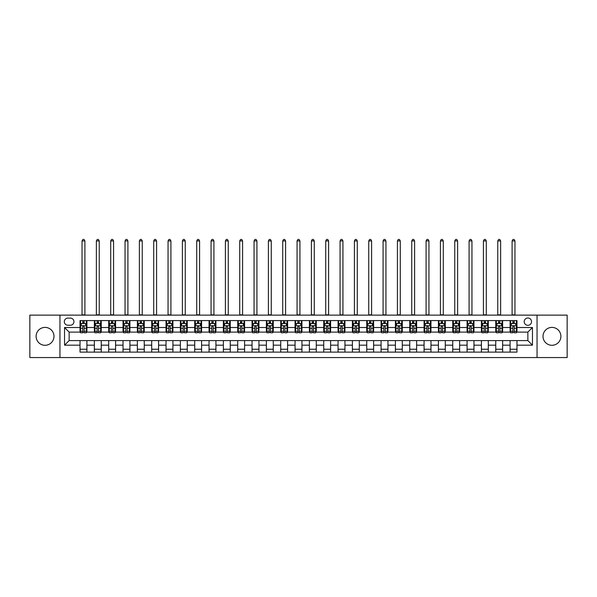 <?xml version="1.0" encoding="UTF-8"?>
<svg xmlns="http://www.w3.org/2000/svg" width="597" height="597" viewBox="0 0 597 597"><rect width="100%" height="100%" fill="white"/><g stroke="black" fill="none" stroke-linecap="round" stroke-linejoin="round"><path stroke-width="0.9" d="M551.956 327.402A8.948 8.948 0 0 0 543.009 336.35A8.948 8.948 0 0 0 551.956 345.29A8.948 8.948 0 0 0 560.896 336.35A8.948 8.948 0 0 0 551.956 327.402M45.044 327.402A8.948 8.948 0 0 0 36.104 336.35A8.948 8.948 0 0 0 45.044 345.29A8.948 8.948 0 0 0 53.991 336.35A8.948 8.948 0 0 0 45.044 327.402M527.867 318A3.672 3.672 0 0 0 524.203 321.664A3.672 3.672 0 0 0 527.867 325.335A3.672 3.672 0 0 0 531.539 321.664A3.672 3.672 0 0 0 527.867 318M537.046 357.566L567.15 357.566L567.15 315.126L537.046 315.126L537.046 357.566L59.954 357.566L59.954 315.126L29.85 315.126L29.85 357.566L59.954 357.566M67.871 325.223L70.394 325.223A3.552 3.552 0 0 0 73.946 321.664A3.552 3.552 0 0 0 70.394 318.111L67.871 318.111A3.552 3.552 0 0 0 64.312 321.664A3.552 3.552 0 0 0 67.871 325.223M537.046 315.126L59.954 315.126M80.028 345.178L64.543 345.178L64.543 327.514L80.028 327.514L80.028 332.104L69.133 332.104L69.133 340.588L80.028 340.588L80.028 352.118L516.972 352.118L516.972 340.588L527.867 340.588L527.867 332.104L516.972 332.104L516.972 327.514L532.457 327.514L532.457 345.178L516.972 345.178M516.972 327.514L516.972 320.574L80.028 320.574L80.028 327.514M510.092 320.574L510.092 332.104L510.666 332.104M512.845 332.104L514.226 332.104M516.405 332.104L516.972 332.104M510.092 332.104L502.07 332.104M495.756 320.574L495.756 332.104L496.331 332.104M498.51 332.104L499.89 332.104M495.756 332.104L487.734 332.104M481.421 320.574L481.421 332.104L481.995 332.104M484.174 332.104L485.555 332.104M481.421 332.104L473.391 332.104M467.085 320.574L467.085 332.104L467.66 332.104M469.839 332.104L471.22 332.104M467.085 332.104L459.056 332.104M452.75 320.574L452.75 332.104L453.324 332.104M455.504 332.104L456.877 332.104M452.75 332.104L444.72 332.104M438.414 320.574L438.414 332.104L438.989 332.104M441.168 332.104L442.541 332.104M438.414 332.104L430.385 332.104M424.079 320.574L424.079 332.104L424.654 332.104M426.833 332.104L428.206 332.104M424.079 332.104L416.049 332.104M409.743 320.574L409.743 332.104L410.318 332.104M412.497 332.104L413.87 332.104M409.743 332.104L401.714 332.104M395.408 320.574L395.408 332.104L395.983 332.104M398.162 332.104L399.535 332.104M395.408 332.104L387.378 332.104M381.073 320.574L381.073 332.104L381.647 332.104M383.826 332.104L385.199 332.104M381.073 332.104L373.043 332.104M366.737 320.574L366.737 332.104L367.312 332.104M369.491 332.104L370.864 332.104M366.737 332.104L358.707 332.104M352.402 320.574L352.402 332.104L352.976 332.104M355.155 332.104L356.528 332.104M352.402 332.104L344.372 332.104M338.066 320.574L338.066 332.104L338.641 332.104M340.82 332.104L342.193 332.104M338.066 332.104L330.037 332.104M323.731 320.574L323.731 332.104L324.305 332.104M326.484 332.104L327.857 332.104M323.731 332.104L315.701 332.104M309.395 320.574L309.395 332.104L309.97 332.104M312.149 332.104L313.522 332.104M309.395 332.104L301.366 332.104M295.06 320.574L295.06 332.104L295.634 332.104M297.813 332.104L299.187 332.104M295.06 332.104L287.03 332.104M280.724 320.574L280.724 332.104L281.299 332.104M283.478 332.104L284.851 332.104M280.724 332.104L272.695 332.104M266.389 320.574L266.389 332.104L266.963 332.104M269.143 332.104L270.516 332.104M266.389 332.104L258.359 332.104M252.053 320.574L252.053 332.104L252.628 332.104M254.807 332.104L256.18 332.104M252.053 332.104L244.024 332.104M237.718 320.574L237.718 332.104L238.293 332.104M240.472 332.104L241.845 332.104M237.718 332.104L229.688 332.104M223.382 320.574L223.382 332.104L223.957 332.104M226.136 332.104L227.509 332.104M223.382 332.104L215.353 332.104M209.047 320.574L209.047 332.104L209.622 332.104M211.801 332.104L213.174 332.104M209.047 332.104L201.017 332.104M194.712 320.574L194.712 332.104L195.286 332.104M197.465 332.104L198.838 332.104M194.712 332.104L186.682 332.104M180.376 320.574L180.376 332.104L180.951 332.104M183.13 332.104L184.503 332.104M180.376 332.104L172.346 332.104M166.041 320.574L166.041 332.104L166.615 332.104M168.794 332.104L170.167 332.104M166.041 332.104L158.011 332.104M151.705 320.574L151.705 332.104L152.28 332.104M154.459 332.104L155.832 332.104M151.705 332.104L143.676 332.104M137.37 320.574L137.37 332.104L137.944 332.104M140.123 332.104L141.496 332.104M137.37 332.104L129.34 332.104M123.034 320.574L123.034 332.104L123.609 332.104M125.78 332.104L127.161 332.104M123.034 332.104L115.005 332.104M108.699 320.574L108.699 332.104L109.266 332.104M111.445 332.104L112.826 332.104M108.699 332.104L100.669 332.104M94.363 320.574L94.363 332.104L94.93 332.104M97.11 332.104L98.49 332.104M94.363 332.104L86.334 332.104M80.028 332.104L80.595 332.104M82.774 332.104L84.155 332.104M80.028 340.588L86.908 340.588L86.908 352.118M516.972 340.588L86.908 340.588M86.908 320.574L86.908 332.104M80.028 323.447L80.595 323.447M82.774 323.447L84.155 323.447M86.334 323.447L86.908 323.447M80.028 349.245L86.908 349.245M94.363 340.588L94.363 352.118M101.244 320.574L101.244 332.104M94.363 323.447L94.93 323.447M97.11 323.447L98.49 323.447M100.669 323.447L101.244 323.447M101.244 340.588L101.244 352.118M94.363 349.245L101.244 349.245M108.699 340.588L108.699 352.118M115.579 340.588L115.579 352.118M108.699 349.245L115.579 349.245M115.579 320.574L115.579 332.104M108.699 323.447L109.266 323.447M111.445 323.447L112.826 323.447M115.005 323.447L115.579 323.447M123.034 340.588L123.034 352.118M129.915 340.588L129.915 352.118M123.034 349.245L129.915 349.245M129.915 320.574L129.915 332.104M123.034 323.447L123.609 323.447M125.78 323.447L127.161 323.447M129.34 323.447L129.915 323.447M137.37 340.588L137.37 352.118M144.25 340.588L144.25 352.118M137.37 349.245L144.25 349.245M144.25 320.574L144.25 332.104M137.37 323.447L137.944 323.447M140.123 323.447L141.496 323.447M143.676 323.447L144.25 323.447M151.705 340.588L151.705 352.118M158.586 340.588L158.586 352.118M151.705 349.245L158.586 349.245M158.586 320.574L158.586 332.104M151.705 323.447L152.28 323.447M154.459 323.447L155.832 323.447M158.011 323.447L158.586 323.447M166.041 340.588L166.041 352.118M172.921 340.588L172.921 352.118M166.041 349.245L172.921 349.245M172.921 320.574L172.921 332.104M166.041 323.447L166.615 323.447M168.794 323.447L170.167 323.447M172.346 323.447L172.921 323.447M180.376 340.588L180.376 352.118M187.257 340.588L187.257 352.118M180.376 349.245L187.257 349.245M187.257 320.574L187.257 332.104M180.376 323.447L180.951 323.447M183.13 323.447L184.503 323.447M186.682 323.447L187.257 323.447M194.712 340.588L194.712 352.118M201.592 340.588L201.592 352.118M194.712 349.245L201.592 349.245M201.592 320.574L201.592 332.104M194.712 323.447L195.286 323.447M197.465 323.447L198.838 323.447M201.017 323.447L201.592 323.447M209.047 340.588L209.047 352.118M215.927 340.588L215.927 352.118M209.047 349.245L215.927 349.245M215.927 320.574L215.927 332.104M209.047 323.447L209.622 323.447M211.801 323.447L213.174 323.447M215.353 323.447L215.927 323.447M223.382 340.588L223.382 352.118M230.263 340.588L230.263 352.118M223.382 349.245L230.263 349.245M230.263 320.574L230.263 332.104M223.382 323.447L223.957 323.447M226.136 323.447L227.509 323.447M229.688 323.447L230.263 323.447M237.718 340.588L237.718 352.118M244.598 340.588L244.598 352.118M237.718 349.245L244.598 349.245M244.598 320.574L244.598 332.104M237.718 323.447L238.293 323.447M240.472 323.447L241.845 323.447M244.024 323.447L244.598 323.447M252.053 340.588L252.053 352.118M258.934 340.588L258.934 352.118M252.053 349.245L258.934 349.245M258.934 320.574L258.934 332.104M252.053 323.447L252.628 323.447M254.807 323.447L256.18 323.447M258.359 323.447L258.934 323.447M266.389 340.588L266.389 352.118M273.269 340.588L273.269 352.118M266.389 349.245L273.269 349.245M273.269 320.574L273.269 332.104M266.389 323.447L266.963 323.447M269.143 323.447L270.516 323.447M272.695 323.447L273.269 323.447M280.724 340.588L280.724 352.118M287.605 340.588L287.605 352.118M280.724 349.245L287.605 349.245M287.605 320.574L287.605 332.104M280.724 323.447L281.299 323.447M283.478 323.447L284.851 323.447M287.03 323.447L287.605 323.447M295.06 340.588L295.06 352.118M301.94 340.588L301.94 352.118M295.06 349.245L301.94 349.245M301.94 320.574L301.94 332.104M295.06 323.447L295.634 323.447M297.813 323.447L299.187 323.447M301.366 323.447L301.94 323.447M309.395 340.588L309.395 352.118M316.276 340.588L316.276 352.118M309.395 349.245L316.276 349.245M316.276 320.574L316.276 332.104M309.395 323.447L309.97 323.447M312.149 323.447L313.522 323.447M315.701 323.447L316.276 323.447M323.731 340.588L323.731 352.118M330.611 340.588L330.611 352.118M323.731 349.245L330.611 349.245M330.611 320.574L330.611 332.104M323.731 323.447L324.305 323.447M326.484 323.447L327.857 323.447M330.037 323.447L330.611 323.447M338.066 340.588L338.066 352.118M344.947 340.588L344.947 352.118M338.066 349.245L344.947 349.245M344.947 320.574L344.947 332.104M338.066 323.447L338.641 323.447M340.82 323.447L342.193 323.447M344.372 323.447L344.947 323.447M352.402 340.588L352.402 352.118M359.282 340.588L359.282 352.118M352.402 349.245L359.282 349.245M359.282 320.574L359.282 332.104M352.402 323.447L352.976 323.447M355.155 323.447L356.528 323.447M358.707 323.447L359.282 323.447M366.737 340.588L366.737 352.118M373.618 340.588L373.618 352.118M366.737 349.245L373.618 349.245M373.618 320.574L373.618 332.104M366.737 323.447L367.312 323.447M369.491 323.447L370.864 323.447M373.043 323.447L373.618 323.447M381.073 340.588L381.073 352.118M387.953 340.588L387.953 352.118M381.073 349.245L387.953 349.245M387.953 320.574L387.953 332.104M381.073 323.447L381.647 323.447M383.826 323.447L385.199 323.447M387.378 323.447L387.953 323.447M395.408 340.588L395.408 352.118M402.288 340.588L402.288 352.118M395.408 349.245L402.288 349.245M402.288 320.574L402.288 332.104M395.408 323.447L395.983 323.447M398.162 323.447L399.535 323.447M401.714 323.447L402.288 323.447M409.743 340.588L409.743 352.118M416.624 340.588L416.624 352.118M409.743 349.245L416.624 349.245M416.624 320.574L416.624 332.104M409.743 323.447L410.318 323.447M412.497 323.447L413.87 323.447M416.049 323.447L416.624 323.447M424.079 340.588L424.079 352.118M430.959 340.588L430.959 352.118M424.079 349.245L430.959 349.245M430.959 320.574L430.959 332.104M424.079 323.447L424.654 323.447M426.833 323.447L428.206 323.447M430.385 323.447L430.959 323.447M438.414 340.588L438.414 352.118M445.295 340.588L445.295 352.118M438.414 349.245L445.295 349.245M445.295 320.574L445.295 332.104M438.414 323.447L438.989 323.447M441.168 323.447L442.541 323.447M444.72 323.447L445.295 323.447M452.75 340.588L452.75 352.118M459.63 340.588L459.63 352.118M452.75 349.245L459.63 349.245M459.63 320.574L459.63 332.104M452.75 323.447L453.324 323.447M455.504 323.447L456.877 323.447M459.056 323.447L459.63 323.447M467.085 340.588L467.085 352.118M473.966 340.588L473.966 352.118M467.085 349.245L473.966 349.245M473.966 320.574L473.966 332.104M467.085 323.447L467.66 323.447M469.839 323.447L471.22 323.447M473.391 323.447L473.966 323.447M481.421 340.588L481.421 352.118M488.301 340.588L488.301 352.118M481.421 349.245L488.301 349.245M488.301 320.574L488.301 332.104M481.421 323.447L481.995 323.447M484.174 323.447L485.555 323.447M487.734 323.447L488.301 323.447M495.756 340.588L495.756 352.118M502.637 340.588L502.637 352.118M495.756 349.245L502.637 349.245M502.637 320.574L502.637 332.104M495.756 323.447L496.331 323.447M498.51 323.447L499.89 323.447M502.07 323.447L502.637 323.447M510.092 340.588L510.092 352.118M510.092 349.245L516.972 349.245M510.092 323.447L510.666 323.447M512.845 323.447L514.226 323.447M516.405 323.447L516.972 323.447M69.133 332.104L64.543 327.514M69.133 340.588L64.543 345.178M532.457 327.514L527.867 332.104M532.457 345.178L527.867 340.588M84.155 322.067L82.774 322.067M86.334 331.35L84.155 331.35L84.155 332.79L86.334 332.79L86.334 325.798L85.184 323.499L81.744 323.499L80.595 325.798L80.595 332.79L82.774 332.79L82.774 331.35L80.595 331.35M80.595 325.798L80.595 320.574M86.334 325.798L86.334 320.574M82.774 323.499L82.774 320.574M84.155 320.574L84.155 323.499M84.155 331.35L84.155 326.656C83.692 325.768 83.237 325.768 82.774 326.656L82.774 331.35M82.035 315.126L82.035 240.927L84.901 240.927L84.035 239.434L82.893 239.434L82.035 240.927M84.901 315.126L84.901 240.927M98.49 322.067L97.11 322.067M100.669 331.35L98.49 331.35L98.49 332.79L100.669 332.79L100.669 325.798L99.52 323.499L96.08 323.499L94.93 325.798L94.93 332.79L97.11 332.79L97.11 331.35L94.93 331.35M94.93 325.798L94.93 320.574M100.669 325.798L100.669 320.574M97.11 323.499L97.11 320.574M98.49 320.574L98.49 323.499M98.49 331.35L98.49 326.656C98.027 325.768 97.572 325.768 97.11 326.656L97.11 331.35M96.371 315.126L96.371 240.927L99.236 240.927L98.371 239.434L97.229 239.434L96.371 240.927M99.236 315.126L99.236 240.927M112.826 322.067L111.445 322.067M115.005 331.35L112.826 331.35L112.826 332.79L115.005 332.79L115.005 325.798L113.855 323.499L110.415 323.499L109.266 325.798L109.266 332.79L111.445 332.79L111.445 331.35L109.266 331.35M109.266 325.798L109.266 320.574M115.005 325.798L115.005 320.574M111.445 323.499L111.445 320.574M112.826 320.574L112.826 323.499M112.826 331.35L112.826 326.656C112.37 325.768 111.908 325.768 111.445 326.656L111.445 331.35M110.706 315.126L110.706 240.927L113.572 240.927L112.714 239.434L111.564 239.434L110.706 240.927M113.572 315.126L113.572 240.927M127.161 322.067L125.78 322.067M129.34 331.35L127.161 331.35L127.161 332.79L129.34 332.79L129.34 325.798L128.191 323.499L124.751 323.499L123.609 325.798L123.609 332.79L125.78 332.79L125.78 331.35L123.609 331.35M123.609 325.798L123.609 320.574M129.34 325.798L129.34 320.574M125.78 323.499L125.78 320.574M127.161 320.574L127.161 323.499M127.161 331.35L127.161 326.656C126.706 325.768 126.243 325.768 125.78 326.656L125.78 331.35M125.042 315.126L125.042 240.927L127.907 240.927L127.049 239.434L125.9 239.434L125.042 240.927M127.907 315.126L127.907 240.927M141.496 322.067L140.123 322.067M143.676 331.35L141.496 331.35L141.496 332.79L143.676 332.79L143.676 325.798L142.526 323.499L139.086 323.499L137.944 325.798L137.944 332.79L140.123 332.79L140.123 331.35L137.944 331.35M137.944 325.798L137.944 320.574M143.676 325.798L143.676 320.574M140.123 323.499L140.123 320.574M141.496 320.574L141.496 323.499M141.496 331.35L141.496 326.656C141.041 325.768 140.579 325.768 140.123 326.656L140.123 331.35M139.377 315.126L139.377 240.927L142.243 240.927L141.385 239.434L140.235 239.434L139.377 240.927M142.243 315.126L142.243 240.927M155.832 322.067L154.459 322.067M158.011 331.35L155.832 331.35L155.832 332.79L158.011 332.79L158.011 325.798L156.862 323.499L153.422 323.499L152.28 325.798L152.28 332.79L154.459 332.79L154.459 331.35L152.28 331.35M152.28 325.798L152.28 320.574M158.011 325.798L158.011 320.574M154.459 323.499L154.459 320.574M155.832 320.574L155.832 323.499M155.832 331.35L155.832 326.656C155.377 325.768 154.914 325.768 154.459 326.656L154.459 331.35M153.713 315.126L153.713 240.927L156.578 240.927L155.72 239.434L154.571 239.434L153.713 240.927M156.578 315.126L156.578 240.927M170.167 322.067L168.794 322.067M172.346 331.35L170.167 331.35L170.167 332.79L172.346 332.79L172.346 325.798L171.197 323.499L167.757 323.499L166.615 325.798L166.615 332.79L168.794 332.79L168.794 331.35L166.615 331.35M166.615 325.798L166.615 320.574M172.346 325.798L172.346 320.574M168.794 323.499L168.794 320.574M170.167 320.574L170.167 323.499M170.167 331.35L170.167 326.656C169.712 325.768 169.25 325.768 168.794 326.656L168.794 331.35M168.048 315.126L168.048 240.927L170.914 240.927L170.055 239.434L168.906 239.434L168.048 240.927M170.914 315.126L170.914 240.927M184.503 322.067L183.13 322.067M186.682 331.35L184.503 331.35L184.503 332.79L186.682 332.79L186.682 325.798L185.533 323.499L182.092 323.499L180.951 325.798L180.951 332.79L183.13 332.79L183.13 331.35L180.951 331.35M180.951 325.798L180.951 320.574M186.682 325.798L186.682 320.574M183.13 323.499L183.13 320.574M184.503 320.574L184.503 323.499M184.503 331.35L184.503 326.656C184.048 325.768 183.585 325.768 183.13 326.656L183.13 331.35M182.383 315.126L182.383 240.927L185.249 240.927L184.391 239.434L183.242 239.434L182.383 240.927M185.249 315.126L185.249 240.927M198.838 322.067L197.465 322.067M201.017 331.35L198.838 331.35L198.838 332.79L201.017 332.79L201.017 325.798L199.868 323.499L196.428 323.499L195.286 325.798L195.286 332.79L197.465 332.79L197.465 331.35L195.286 331.35M195.286 325.798L195.286 320.574M201.017 325.798L201.017 320.574M197.465 323.499L197.465 320.574M198.838 320.574L198.838 323.499M198.838 331.35L198.838 326.656C198.383 325.768 197.92 325.768 197.465 326.656L197.465 331.35M196.719 315.126L196.719 240.927L199.585 240.927L198.726 239.434L197.577 239.434L196.719 240.927M199.585 315.126L199.585 240.927M213.174 322.067L211.801 322.067M215.353 331.35L213.174 331.35L213.174 332.79L215.353 332.79L215.353 325.798L214.204 323.499L210.763 323.499L209.622 325.798L209.622 332.79L211.801 332.79L211.801 331.35L209.622 331.35M209.622 325.798L209.622 320.574M215.353 325.798L215.353 320.574M211.801 323.499L211.801 320.574M213.174 320.574L213.174 323.499M213.174 331.35L213.174 326.656C212.719 325.768 212.256 325.768 211.801 326.656L211.801 331.35M211.054 315.126L211.054 240.927L213.92 240.927L213.062 239.434L211.913 239.434L211.054 240.927M213.92 315.126L213.92 240.927M227.509 322.067L226.136 322.067M229.688 331.35L227.509 331.35L227.509 332.79L229.688 332.79L229.688 325.798L228.539 323.499L225.099 323.499L223.957 325.798L223.957 332.79L226.136 332.79L226.136 331.35L223.957 331.35M223.957 325.798L223.957 320.574M229.688 325.798L229.688 320.574M226.136 323.499L226.136 320.574M227.509 320.574L227.509 323.499M227.509 331.35L227.509 326.656C227.054 325.768 226.591 325.768 226.136 326.656L226.136 331.35M225.39 315.126L225.39 240.927L228.255 240.927L227.397 239.434L226.248 239.434L225.39 240.927M228.255 315.126L228.255 240.927M241.845 322.067L240.472 322.067M244.024 331.35L241.845 331.35L241.845 332.79L244.024 332.79L244.024 325.798L242.875 323.499L239.434 323.499L238.293 325.798L238.293 332.79L240.472 332.79L240.472 331.35L238.293 331.35M238.293 325.798L238.293 320.574M244.024 325.798L244.024 320.574M240.472 323.499L240.472 320.574M241.845 320.574L241.845 323.499M241.845 331.35L241.845 326.656C241.389 325.768 240.927 325.768 240.472 326.656L240.472 331.35M239.725 315.126L239.725 240.927L242.591 240.927L241.733 239.434L240.584 239.434L239.725 240.927M242.591 315.126L242.591 240.927M256.18 322.067L254.807 322.067M258.359 331.35L256.18 331.35L256.18 332.79L258.359 332.79L258.359 325.798L257.21 323.499L253.77 323.499L252.628 325.798L252.628 332.79L254.807 332.79L254.807 331.35L252.628 331.35M252.628 325.798L252.628 320.574M258.359 325.798L258.359 320.574M254.807 323.499L254.807 320.574M256.18 320.574L256.18 323.499M256.18 331.35L256.18 326.656C255.725 325.768 255.262 325.768 254.807 326.656L254.807 331.35M254.061 315.126L254.061 240.927L256.926 240.927L256.068 239.434L254.919 239.434L254.061 240.927M256.926 315.126L256.926 240.927M270.516 322.067L269.143 322.067M272.695 331.35L270.516 331.35L270.516 332.79L272.695 332.79L272.695 325.798L271.545 323.499L268.105 323.499L266.963 325.798L266.963 332.79L269.143 332.79L269.143 331.35L266.963 331.35M266.963 325.798L266.963 320.574M272.695 325.798L272.695 320.574M269.143 323.499L269.143 320.574M270.516 320.574L270.516 323.499M270.516 331.35L270.516 326.656C270.06 325.768 269.598 325.768 269.143 326.656L269.143 331.35M268.396 315.126L268.396 240.927L271.262 240.927L270.404 239.434L269.254 239.434L268.396 240.927M271.262 315.126L271.262 240.927M284.851 322.067L283.478 322.067M287.03 331.35L284.851 331.35L284.851 332.79L287.03 332.79L287.03 325.798L285.881 323.499L282.441 323.499L281.299 325.798L281.299 332.79L283.478 332.79L283.478 331.35L281.299 331.35M281.299 325.798L281.299 320.574M287.03 325.798L287.03 320.574M283.478 323.499L283.478 320.574M284.851 320.574L284.851 323.499M284.851 331.35L284.851 326.656C284.396 325.768 283.933 325.768 283.478 326.656L283.478 331.35M282.732 315.126L282.732 240.927L285.597 240.927L284.739 239.434L283.59 239.434L282.732 240.927M285.597 315.126L285.597 240.927M299.187 322.067L297.813 322.067M301.366 331.35L299.187 331.35L299.187 332.79L301.366 332.79L301.366 325.798L300.224 323.499L296.776 323.499L295.634 325.798L295.634 332.79L297.813 332.79L297.813 331.35L295.634 331.35M295.634 325.798L295.634 320.574M301.366 325.798L301.366 320.574M297.813 323.499L297.813 320.574M299.187 320.574L299.187 323.499M299.187 331.35L299.187 326.656C298.731 325.768 298.269 325.768 297.813 326.656L297.813 331.35M297.067 315.126L297.067 240.927L299.933 240.927L299.075 239.434L297.925 239.434L297.067 240.927M299.933 315.126L299.933 240.927M313.522 322.067L312.149 322.067M315.701 331.35L313.522 331.35L313.522 332.79L315.701 332.79L315.701 325.798L314.559 323.499L311.119 323.499L309.97 325.798L309.97 332.79L312.149 332.79L312.149 331.35L309.97 331.35M309.97 325.798L309.97 320.574M315.701 325.798L315.701 320.574M312.149 323.499L312.149 320.574M313.522 320.574L313.522 323.499M313.522 331.35L313.522 326.656C313.067 325.768 312.604 325.768 312.149 326.656L312.149 331.35M311.403 315.126L311.403 240.927L314.268 240.927L313.41 239.434L312.261 239.434L311.403 240.927M314.268 315.126L314.268 240.927M327.857 322.067L326.484 322.067M330.037 331.35L327.857 331.35L327.857 332.79L330.037 332.79L330.037 325.798L328.895 323.499L325.455 323.499L324.305 325.798L324.305 332.79L326.484 332.79L326.484 331.35L324.305 331.35M324.305 325.798L324.305 320.574M330.037 325.798L330.037 320.574M326.484 323.499L326.484 320.574M327.857 320.574L327.857 323.499M327.857 331.35L327.857 326.656C327.402 325.768 326.94 325.768 326.484 326.656L326.484 331.35M325.738 315.126L325.738 240.927L328.604 240.927L327.746 239.434L326.596 239.434L325.738 240.927M328.604 315.126L328.604 240.927M342.193 322.067L340.82 322.067M344.372 331.35L342.193 331.35L342.193 332.79L344.372 332.79L344.372 325.798L343.23 323.499L339.79 323.499L338.641 325.798L338.641 332.79L340.82 332.79L340.82 331.35L338.641 331.35M338.641 325.798L338.641 320.574M344.372 325.798L344.372 320.574M340.82 323.499L340.82 320.574M342.193 320.574L342.193 323.499M342.193 331.35L342.193 326.656C341.738 325.768 341.275 325.768 340.82 326.656L340.82 331.35M340.074 315.126L340.074 240.927L342.939 240.927L342.081 239.434L340.932 239.434L340.074 240.927M342.939 315.126L342.939 240.927M356.528 322.067L355.155 322.067M358.707 331.35L356.528 331.35L356.528 332.79L358.707 332.79L358.707 325.798L357.566 323.499L354.125 323.499L352.976 325.798L352.976 332.79L355.155 332.79L355.155 331.35L352.976 331.35M352.976 325.798L352.976 320.574M358.707 325.798L358.707 320.574M355.155 323.499L355.155 320.574M356.528 320.574L356.528 323.499M356.528 331.35L356.528 326.656C356.073 325.768 355.611 325.768 355.155 326.656L355.155 331.35M354.409 315.126L354.409 240.927L357.275 240.927L356.416 239.434L355.267 239.434L354.409 240.927M357.275 315.126L357.275 240.927M370.864 322.067L369.491 322.067M373.043 331.35L370.864 331.35L370.864 332.79L373.043 332.79L373.043 325.798L371.901 323.499L368.461 323.499L367.312 325.798L367.312 332.79L369.491 332.79L369.491 331.35L367.312 331.35M367.312 325.798L367.312 320.574M373.043 325.798L373.043 320.574M369.491 323.499L369.491 320.574M370.864 320.574L370.864 323.499M370.864 331.35L370.864 326.656C370.409 325.768 369.946 325.768 369.491 326.656L369.491 331.35M368.745 315.126L368.745 240.927L371.61 240.927L370.752 239.434L369.603 239.434L368.745 240.927M371.61 315.126L371.61 240.927M385.199 322.067L383.826 322.067M387.378 331.35L385.199 331.35L385.199 332.79L387.378 332.79L387.378 325.798L386.237 323.499L382.796 323.499L381.647 325.798L381.647 332.79L383.826 332.79L383.826 331.35L381.647 331.35M381.647 325.798L381.647 320.574M387.378 325.798L387.378 320.574M383.826 323.499L383.826 320.574M385.199 320.574L385.199 323.499M385.199 331.35L385.199 326.656C384.744 325.768 384.281 325.768 383.826 326.656L383.826 331.35M383.08 315.126L383.08 240.927L385.946 240.927L385.087 239.434L383.938 239.434L383.08 240.927M385.946 315.126L385.946 240.927M399.535 322.067L398.162 322.067M401.714 331.35L399.535 331.35L399.535 332.79L401.714 332.79L401.714 325.798L400.572 323.499L397.132 323.499L395.983 325.798L395.983 332.79L398.162 332.79L398.162 331.35L395.983 331.35M395.983 325.798L395.983 320.574M401.714 325.798L401.714 320.574M398.162 323.499L398.162 320.574M399.535 320.574L399.535 323.499M399.535 331.35L399.535 326.656C399.08 325.768 398.624 325.768 398.162 326.656L398.162 331.35M397.415 315.126L397.415 240.927L400.281 240.927L399.423 239.434L398.274 239.434L397.415 240.927M400.281 315.126L400.281 240.927M413.87 322.067L412.497 322.067M416.049 331.35L413.87 331.35L413.87 332.79L416.049 332.79L416.049 325.798L414.908 323.499L411.467 323.499L410.318 325.798L410.318 332.79L412.497 332.79L412.497 331.35L410.318 331.35M410.318 325.798L410.318 320.574M416.049 325.798L416.049 320.574M412.497 323.499L412.497 320.574M413.87 320.574L413.87 323.499M413.87 331.35L413.87 326.656C413.415 325.768 412.96 325.768 412.497 326.656L412.497 331.35M411.751 315.126L411.751 240.927L414.616 240.927L413.758 239.434L412.609 239.434L411.751 240.927M414.616 315.126L414.616 240.927M428.206 322.067L426.833 322.067M430.385 331.35L428.206 331.35L428.206 332.79L430.385 332.79L430.385 325.798L429.243 323.499L425.803 323.499L424.654 325.798L424.654 332.79L426.833 332.79L426.833 331.35L424.654 331.35M424.654 325.798L424.654 320.574M430.385 325.798L430.385 320.574M426.833 323.499L426.833 320.574M428.206 320.574L428.206 323.499M428.206 331.35L428.206 326.656C427.75 325.768 427.295 325.768 426.833 326.656L426.833 331.35M426.086 315.126L426.086 240.927L428.952 240.927L428.094 239.434L426.945 239.434L426.086 240.927M428.952 315.126L428.952 240.927M442.541 322.067L441.168 322.067M444.72 331.35L442.541 331.35L442.541 332.79L444.72 332.79L444.72 325.798L443.578 323.499L440.138 323.499L438.989 325.798L438.989 332.79L441.168 332.79L441.168 331.35L438.989 331.35M438.989 325.798L438.989 320.574M444.72 325.798L444.72 320.574M441.168 323.499L441.168 320.574M442.541 320.574L442.541 323.499M442.541 331.35L442.541 326.656C442.086 325.768 441.631 325.768 441.168 326.656L441.168 331.35M440.422 315.126L440.422 240.927L443.287 240.927L442.429 239.434L441.28 239.434L440.422 240.927M443.287 315.126L443.287 240.927M456.877 322.067L455.504 322.067M459.056 331.35L456.877 331.35L456.877 332.79L459.056 332.79L459.056 325.798L457.914 323.499L454.474 323.499L453.324 325.798L453.324 332.79L455.504 332.79L455.504 331.35L453.324 331.35M453.324 325.798L453.324 320.574M459.056 325.798L459.056 320.574M455.504 323.499L455.504 320.574M456.877 320.574L456.877 323.499M456.877 331.35L456.877 326.656C456.421 325.768 455.966 325.768 455.504 326.656L455.504 331.35M454.757 315.126L454.757 240.927L457.623 240.927L456.765 239.434L455.615 239.434L454.757 240.927M457.623 315.126L457.623 240.927M471.22 322.067L469.839 322.067M473.391 331.35L471.22 331.35L471.22 332.79L473.391 332.79L473.391 325.798L472.249 323.499L468.809 323.499L467.66 325.798L467.66 332.79L469.839 332.79L469.839 331.35L467.66 331.35M467.66 325.798L467.66 320.574M473.391 325.798L473.391 320.574M469.839 323.499L469.839 320.574M471.22 320.574L471.22 323.499M471.22 331.35L471.22 326.656C470.757 325.768 470.302 325.768 469.839 326.656L469.839 331.35M469.093 315.126L469.093 240.927L471.958 240.927L471.1 239.434L469.951 239.434L469.093 240.927M471.958 315.126L471.958 240.927M485.555 322.067L484.174 322.067M487.734 331.35L485.555 331.35L485.555 332.79L487.734 332.79L487.734 325.798L486.585 323.499L483.145 323.499L481.995 325.798L481.995 332.79L484.174 332.79L484.174 331.35L481.995 331.35M481.995 325.798L481.995 320.574M487.734 325.798L487.734 320.574M484.174 323.499L484.174 320.574M485.555 320.574L485.555 323.499M485.555 331.35L485.555 326.656C485.092 325.768 484.637 325.768 484.174 326.656L484.174 331.35M483.428 315.126L483.428 240.927L486.294 240.927L485.436 239.434L484.286 239.434L483.428 240.927M486.294 315.126L486.294 240.927M499.89 322.067L498.51 322.067M502.07 331.35L499.89 331.35L499.89 332.79L502.07 332.79L502.07 325.798L500.92 323.499L497.48 323.499L496.331 325.798L496.331 332.79L498.51 332.79L498.51 331.35L496.331 331.35M496.331 325.798L496.331 320.574M502.07 325.798L502.07 320.574M498.51 323.499L498.51 320.574M499.89 320.574L499.89 323.499M499.89 331.35L499.89 326.656C499.428 325.768 498.973 325.768 498.51 326.656L498.51 331.35M497.764 315.126L497.764 240.927L500.629 240.927L499.771 239.434L498.629 239.434L497.764 240.927M500.629 315.126L500.629 240.927M514.226 322.067L512.845 322.067M516.405 331.35L514.226 331.35L514.226 332.79L516.405 332.79L516.405 325.798L515.256 323.499L511.816 323.499L510.666 325.798L510.666 332.79L512.845 332.79L512.845 331.35L510.666 331.35M510.666 325.798L510.666 320.574M516.405 325.798L516.405 320.574M512.845 323.499L512.845 320.574M514.226 320.574L514.226 323.499M514.226 331.35L514.226 326.656C513.763 325.768 513.308 325.768 512.845 326.656L512.845 331.35M512.099 315.126L512.099 240.927L514.965 240.927L514.107 239.434L512.965 239.434L512.099 240.927M514.965 315.126L514.965 240.927M94.363 345.178L86.908 345.178M94.363 327.514L86.908 327.514M108.699 327.514L101.244 327.514M108.699 345.178L101.244 345.178M123.034 327.514L115.579 327.514M123.034 345.178L115.579 345.178M137.37 327.514L129.915 327.514M137.37 345.178L129.915 345.178M151.705 327.514L144.25 327.514M151.705 345.178L144.25 345.178M166.041 327.514L158.586 327.514M166.041 345.178L158.586 345.178M180.376 327.514L172.921 327.514M180.376 345.178L172.921 345.178M194.712 327.514L187.257 327.514M194.712 345.178L187.257 345.178M209.047 327.514L201.592 327.514M209.047 345.178L201.592 345.178M223.382 327.514L215.927 327.514M223.382 345.178L215.927 345.178M237.718 327.514L230.263 327.514M237.718 345.178L230.263 345.178M252.053 327.514L244.598 327.514M252.053 345.178L244.598 345.178M266.389 327.514L258.934 327.514M266.389 345.178L258.934 345.178M280.724 327.514L273.269 327.514M280.724 345.178L273.269 345.178M295.06 327.514L287.605 327.514M295.06 345.178L287.605 345.178M309.395 327.514L301.94 327.514M309.395 345.178L301.94 345.178M323.731 327.514L316.276 327.514M323.731 345.178L316.276 345.178M338.066 327.514L330.611 327.514M338.066 345.178L330.611 345.178M352.402 327.514L344.947 327.514M352.402 345.178L344.947 345.178M366.737 327.514L359.282 327.514M366.737 345.178L359.282 345.178M381.073 327.514L373.618 327.514M381.073 345.178L373.618 345.178M395.408 327.514L387.953 327.514M395.408 345.178L387.953 345.178M409.743 327.514L402.288 327.514M409.743 345.178L402.288 345.178M424.079 327.514L416.624 327.514M424.079 345.178L416.624 345.178M438.414 327.514L430.959 327.514M438.414 345.178L430.959 345.178M452.75 327.514L445.295 327.514M452.75 345.178L445.295 345.178M467.085 327.514L459.63 327.514M467.085 345.178L459.63 345.178M481.421 327.514L473.966 327.514M481.421 345.178L473.966 345.178M495.756 327.514L488.301 327.514M495.756 345.178L488.301 345.178M510.092 327.514L502.637 327.514M510.092 345.178L502.637 345.178M86.304 325.738L80.625 325.738M80.595 323.641L81.677 323.641M85.252 323.641L86.334 323.641M82.774 328.275L80.595 328.275M86.334 328.275L84.155 328.275M84.155 322.798L82.774 322.798M82.035 314.843L84.901 314.843M100.639 325.738L94.96 325.738M94.93 323.641L96.013 323.641M99.587 323.641L100.669 323.641M97.11 328.275L94.93 328.275M100.669 328.275L98.49 328.275M98.49 322.798L97.11 322.798M96.371 314.843L99.236 314.843M114.975 325.738L109.296 325.738M109.266 323.641L110.348 323.641M113.923 323.641L115.005 323.641M111.445 328.275L109.266 328.275M115.005 328.275L112.826 328.275M112.826 322.798L111.445 322.798M110.706 314.843L113.572 314.843M129.31 325.738L123.631 325.738M123.609 323.641L124.683 323.641M128.258 323.641L129.34 323.641M125.78 328.275L123.609 328.275M129.34 328.275L127.161 328.275M127.161 322.798L125.78 322.798M125.042 314.843L127.907 314.843M143.646 325.738L137.967 325.738M137.944 323.641L139.019 323.641M142.593 323.641L143.676 323.641M140.123 328.275L137.944 328.275M143.676 328.275L141.496 328.275M141.496 322.798L140.123 322.798M139.377 314.843L142.243 314.843M157.981 325.738L152.302 325.738M152.28 323.641L153.354 323.641M156.929 323.641L158.011 323.641M154.459 328.275L152.28 328.275M158.011 328.275L155.832 328.275M155.832 322.798L154.459 322.798M153.713 314.843L156.578 314.843M172.317 325.738L166.638 325.738M166.615 323.641L167.69 323.641M171.272 323.641L172.346 323.641M168.794 328.275L166.615 328.275M172.346 328.275L170.167 328.275M170.167 322.798L168.794 322.798M168.048 314.843L170.914 314.843M186.652 325.738L180.973 325.738M180.951 323.641L182.025 323.641M185.607 323.641L186.682 323.641M183.13 328.275L180.951 328.275M186.682 328.275L184.503 328.275M184.503 322.798L183.13 322.798M182.383 314.843L185.249 314.843M200.988 325.738L195.309 325.738M195.286 323.641L196.361 323.641M199.943 323.641L201.017 323.641M197.465 328.275L195.286 328.275M201.017 328.275L198.838 328.275M198.838 322.798L197.465 322.798M196.719 314.843L199.585 314.843M215.323 325.738L209.644 325.738M209.622 323.641L210.696 323.641M214.278 323.641L215.353 323.641M211.801 328.275L209.622 328.275M215.353 328.275L213.174 328.275M213.174 322.798L211.801 322.798M211.054 314.843L213.92 314.843M229.658 325.738L223.987 325.738M223.957 323.641L225.032 323.641M228.614 323.641L229.688 323.641M226.136 328.275L223.957 328.275M229.688 328.275L227.509 328.275M227.509 322.798L226.136 322.798M225.39 314.843L228.255 314.843M243.994 325.738L238.322 325.738M238.293 323.641L239.367 323.641M242.949 323.641L244.024 323.641M240.472 328.275L238.293 328.275M244.024 328.275L241.845 328.275M241.845 322.798L240.472 322.798M239.725 314.843L242.591 314.843M258.329 325.738L252.658 325.738M252.628 323.641L253.703 323.641M257.285 323.641L258.359 323.641M254.807 328.275L252.628 328.275M258.359 328.275L256.18 328.275M256.18 322.798L254.807 322.798M254.061 314.843L256.926 314.843M272.665 325.738L266.993 325.738M266.963 323.641L268.038 323.641M271.62 323.641L272.695 323.641M269.143 328.275L266.963 328.275M272.695 328.275L270.516 328.275M270.516 322.798L269.143 322.798M268.396 314.843L271.262 314.843M287 325.738L281.329 325.738M281.299 323.641L282.374 323.641M285.956 323.641L287.03 323.641M283.478 328.275L281.299 328.275M287.03 328.275L284.851 328.275M284.851 322.798L283.478 322.798M282.732 314.843L285.597 314.843M301.336 325.738L295.664 325.738M295.634 323.641L296.709 323.641M300.291 323.641L301.366 323.641M297.813 328.275L295.634 328.275M301.366 328.275L299.187 328.275M299.187 322.798L297.813 322.798M297.067 314.843L299.933 314.843M315.671 325.738L310 325.738M309.97 323.641L311.044 323.641M314.626 323.641L315.701 323.641M312.149 328.275L309.97 328.275M315.701 328.275L313.522 328.275M313.522 322.798L312.149 322.798M311.403 314.843L314.268 314.843M330.007 325.738L324.335 325.738M324.305 323.641L325.38 323.641M328.962 323.641L330.037 323.641M326.484 328.275L324.305 328.275M330.037 328.275L327.857 328.275M327.857 322.798L326.484 322.798M325.738 314.843L328.604 314.843M344.342 325.738L338.671 325.738M338.641 323.641L339.715 323.641M343.297 323.641L344.372 323.641M340.82 328.275L338.641 328.275M344.372 328.275L342.193 328.275M342.193 322.798L340.82 322.798M340.074 314.843L342.939 314.843M358.678 325.738L353.006 325.738M352.976 323.641L354.051 323.641M357.633 323.641L358.707 323.641M355.155 328.275L352.976 328.275M358.707 328.275L356.528 328.275M356.528 322.798L355.155 322.798M354.409 314.843L357.275 314.843M373.013 325.738L367.342 325.738M367.312 323.641L368.386 323.641M371.968 323.641L373.043 323.641M369.491 328.275L367.312 328.275M373.043 328.275L370.864 328.275M370.864 322.798L369.491 322.798M368.745 314.843L371.61 314.843M387.356 325.738L381.677 325.738M381.647 323.641L382.722 323.641M386.304 323.641L387.378 323.641M383.826 328.275L381.647 328.275M387.378 328.275L385.199 328.275M385.199 322.798L383.826 322.798M383.08 314.843L385.946 314.843M401.691 325.738L396.012 325.738M395.983 323.641L397.057 323.641M400.639 323.641L401.714 323.641M398.162 328.275L395.983 328.275M401.714 328.275L399.535 328.275M399.535 322.798L398.162 322.798M397.415 314.843L400.281 314.843M416.027 325.738L410.348 325.738M410.318 323.641L411.393 323.641M414.975 323.641L416.049 323.641M412.497 328.275L410.318 328.275M416.049 328.275L413.87 328.275M413.87 322.798L412.497 322.798M411.751 314.843L414.616 314.843M430.362 325.738L424.683 325.738M424.654 323.641L425.728 323.641M429.31 323.641L430.385 323.641M426.833 328.275L424.654 328.275M430.385 328.275L428.206 328.275M428.206 322.798L426.833 322.798M426.086 314.843L428.952 314.843M444.698 325.738L439.019 325.738M438.989 323.641L440.071 323.641M443.646 323.641L444.72 323.641M441.168 328.275L438.989 328.275M444.72 328.275L442.541 328.275M442.541 322.798L441.168 322.798M440.422 314.843L443.287 314.843M459.033 325.738L453.354 325.738M453.324 323.641L454.407 323.641M457.981 323.641L459.056 323.641M455.504 328.275L453.324 328.275M459.056 328.275L456.877 328.275M456.877 322.798L455.504 322.798M454.757 314.843L457.623 314.843M473.369 325.738L467.69 325.738M467.66 323.641L468.742 323.641M472.317 323.641L473.391 323.641M469.839 328.275L467.66 328.275M473.391 328.275L471.22 328.275M471.22 322.798L469.839 322.798M469.093 314.843L471.958 314.843M487.704 325.738L482.025 325.738M481.995 323.641L483.077 323.641M486.652 323.641L487.734 323.641M484.174 328.275L481.995 328.275M487.734 328.275L485.555 328.275M485.555 322.798L484.174 322.798M483.428 314.843L486.294 314.843M502.04 325.738L496.361 325.738M496.331 323.641L497.413 323.641M500.987 323.641L502.07 323.641M498.51 328.275L496.331 328.275M502.07 328.275L499.89 328.275M499.89 322.798L498.51 322.798M497.764 314.843L500.629 314.843M516.375 325.738L510.696 325.738M510.666 323.641L511.748 323.641M515.323 323.641L516.405 323.641M512.845 328.275L510.666 328.275M516.405 328.275L514.226 328.275M514.226 322.798L512.845 322.798M512.099 314.843L514.965 314.843"/></g></svg>
